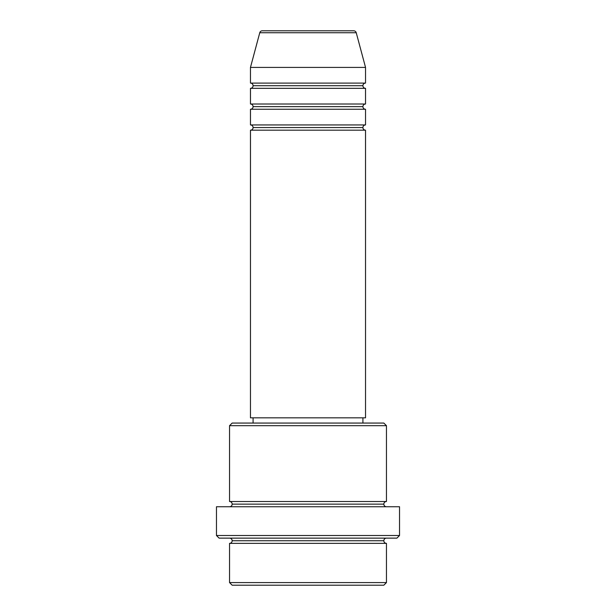 <?xml version="1.0" encoding="UTF-8"?>
<svg xmlns="http://www.w3.org/2000/svg" width="616" height="616" viewBox="0 0 616 616"><rect width="100%" height="100%" fill="white"/><g stroke="black" fill="none" stroke-linecap="round" stroke-linejoin="round"><path stroke-width="0.92" d="M353.715 30.8L262.285 30.8A2.618 2.618 0 0 0 259.76 32.74L356.24 32.74A2.618 2.618 0 0 0 353.715 30.8L262.285 30.8A2.618 2.618 0 0 0 259.76 32.74L250.466 67.413L365.534 67.413L356.24 32.74L259.76 32.74L250.466 67.413L250.466 83.098A2.618 2.618 0 0 1 253.084 85.716A2.618 2.618 0 0 1 250.481 88.334L250.466 104.019A2.618 2.618 0 0 1 253.084 106.637A2.618 2.618 0 0 1 250.481 109.255L250.466 124.94A2.618 2.618 0 0 1 253.084 127.558A2.618 2.618 0 0 1 250.481 130.176L250.466 417.833L365.534 417.833L365.534 130.176A2.618 2.618 0 0 1 362.916 127.558A2.618 2.618 0 0 1 365.534 124.94L365.534 109.255A2.618 2.618 0 0 1 362.916 106.637A2.618 2.618 0 0 1 365.534 104.019L365.534 88.334A2.618 2.618 0 0 1 362.916 85.716A2.618 2.618 0 0 1 365.534 83.098L365.534 67.413L250.466 67.413L250.466 83.098L365.534 83.098A2.618 2.618 0 0 0 362.916 85.716L253.084 85.716A2.618 2.618 0 0 0 250.466 83.098L365.534 83.098L365.534 67.413L356.24 32.74A2.618 2.618 0 0 0 353.715 30.8M229.545 582.582L232.163 585.2L383.837 585.2L386.455 582.582L229.545 582.582L386.455 582.582L386.455 543.358A2.618 2.618 0 0 1 383.837 540.74A2.618 2.618 0 0 1 386.455 538.13A2.618 2.618 0 0 0 383.837 540.74L232.163 540.74A2.618 2.618 0 0 1 229.545 543.358L229.545 582.582L229.545 543.358A2.618 2.618 0 0 0 232.163 540.74A2.618 2.618 0 0 0 229.545 538.13A2.618 2.618 0 0 1 232.163 540.74L383.837 540.74A2.618 2.618 0 0 0 386.455 543.358L229.545 543.358L386.455 543.358L386.455 582.582L383.837 585.2L232.163 585.2L229.545 582.582M386.455 425.679L383.837 423.061L232.163 423.061L229.545 425.679L386.455 425.679L229.545 425.679L229.545 501.516A2.618 2.618 0 0 1 232.163 504.134A2.618 2.618 0 0 1 229.545 506.745A2.618 2.618 0 0 0 232.163 504.134L383.837 504.134A2.618 2.618 0 0 1 386.455 501.516L386.455 425.679L386.455 501.516A2.618 2.618 0 0 0 383.837 504.134A2.618 2.618 0 0 0 386.455 506.745A2.618 2.618 0 0 1 383.837 504.134L232.163 504.134A2.618 2.618 0 0 0 229.545 501.516L386.455 501.516L229.545 501.516L229.545 425.679L232.163 423.061L383.837 423.061L386.455 425.679M216.47 535.512L219.088 538.13L396.912 538.13L399.53 535.512L216.47 535.512L399.53 535.512L399.53 506.745L216.47 506.745L216.47 535.512L216.47 506.745L399.53 506.745L399.53 535.512L396.912 538.13L219.088 538.13L216.47 535.512M250.466 124.94L365.534 124.94A2.618 2.618 0 0 0 362.916 127.558L253.084 127.558A2.618 2.618 0 0 0 250.466 124.94L250.466 109.255A2.618 2.618 0 0 0 253.084 106.637A2.618 2.618 0 0 0 250.466 104.019L365.534 104.019A2.618 2.618 0 0 0 362.916 106.637L253.084 106.637L362.916 106.637A2.618 2.618 0 0 0 365.519 109.255L250.466 109.255L365.534 109.255L365.534 124.94L250.466 124.94M365.534 130.176L250.466 130.176A2.618 2.618 0 0 0 253.084 127.558L362.916 127.558A2.618 2.618 0 0 0 365.519 130.176L365.534 417.833L250.466 417.833L250.466 130.176L365.534 130.176M362.916 423.061L362.916 417.833L362.916 423.061M253.084 417.833L253.084 423.061L253.084 417.833M365.534 88.334L250.466 88.334A2.618 2.618 0 0 0 253.084 85.716L362.916 85.716A2.618 2.618 0 0 0 365.519 88.334L365.534 104.019L250.466 104.019L250.466 88.334L365.534 88.334"/></g></svg>
